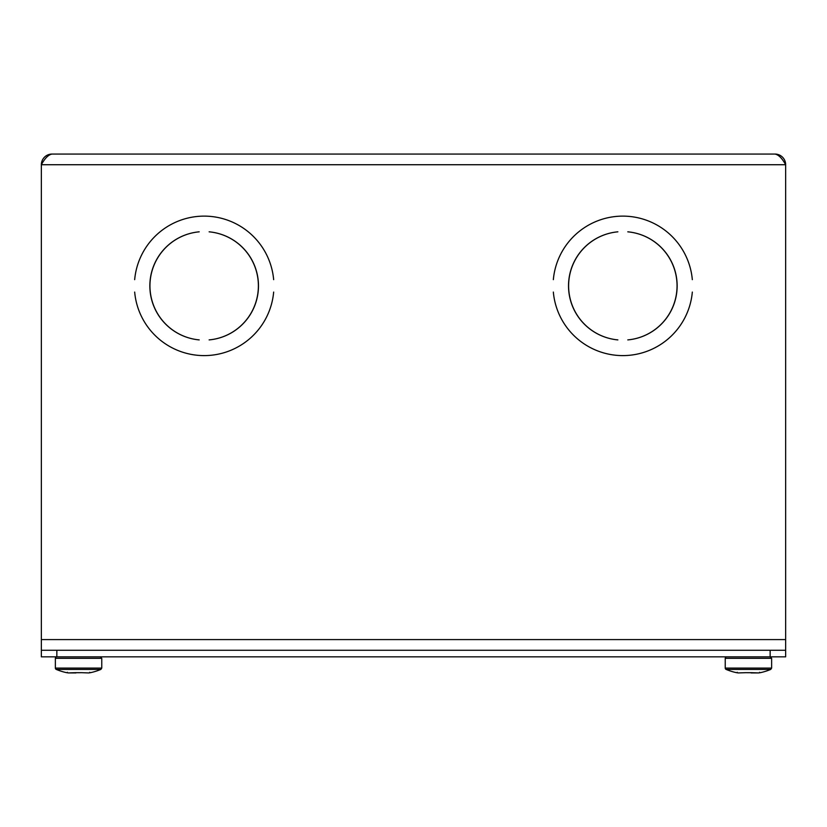 <?xml version="1.0" encoding="UTF-8"?>
<svg xmlns="http://www.w3.org/2000/svg" width="827" height="827" viewBox="0 0 827 827"><rect width="100%" height="100%" fill="white"/><g stroke="black" fill="none" stroke-linecap="round" stroke-linejoin="round"><path stroke-width="1.24" d="M785.65 639.591L785.65 164.728C782.104 158.257 778.548 154.701 774.982 154.06L52.018 154.06A10.668 10.668 0 0 0 41.35 164.728L41.35 639.591L785.65 639.591L785.65 650.26L41.35 650.26L41.35 639.591M183.387 154.06L147.413 154.06M617.872 339.897L617.872 339.907A54.272 54.272 0 0 1 617.872 231.818A54.262 54.262 0 0 0 617.872 339.897A54.272 54.272 0 0 1 617.872 231.818L617.872 231.829A54.262 54.262 0 0 0 617.872 339.897M199.204 339.897L199.204 339.907A54.272 54.272 0 0 1 199.204 231.818A54.262 54.262 0 0 0 199.204 339.897A54.272 54.272 0 0 1 199.204 231.818L199.204 231.829A54.262 54.262 0 0 0 199.204 339.897M553.335 279.66A69.778 69.778 0 0 1 692.333 279.66L692.323 279.66A69.768 69.768 0 0 0 553.346 279.66L553.335 279.66A69.778 69.778 0 0 1 692.333 279.66L692.323 279.66A69.768 69.768 0 0 0 553.346 279.66L553.335 279.66M134.667 279.66A69.778 69.778 0 0 1 273.665 279.66L273.654 279.66A69.768 69.768 0 0 0 134.677 279.66L134.667 279.66A69.778 69.778 0 0 1 273.665 279.66L273.654 279.66A69.768 69.768 0 0 0 134.677 279.66L134.667 279.66M134.667 292.065L134.677 292.065A69.768 69.768 0 0 0 273.654 292.065L273.665 292.065A69.778 69.778 0 0 1 134.667 292.065L134.677 292.065A69.768 69.768 0 0 0 273.654 292.065L273.665 292.065A69.778 69.778 0 0 1 134.667 292.065M553.335 292.065L553.346 292.065A69.768 69.768 0 0 0 692.323 292.065L692.333 292.065A69.778 69.778 0 0 1 553.335 292.065L553.346 292.065A69.768 69.768 0 0 0 692.323 292.065L692.333 292.065A69.778 69.778 0 0 1 553.335 292.065M209.128 231.818A54.272 54.272 0 0 1 209.128 339.907L209.128 339.897A54.262 54.262 0 0 0 209.128 231.829A54.272 54.272 0 0 1 209.128 339.907A54.262 54.262 0 0 0 209.128 231.829L209.128 231.818M627.796 231.818A54.272 54.272 0 0 1 627.796 339.907L627.796 339.897A54.262 54.262 0 0 0 627.796 231.829A54.272 54.272 0 0 1 627.796 339.907A54.262 54.262 0 0 0 627.796 231.829L627.796 231.818M774.982 154.06A10.668 10.668 0 0 1 785.65 164.728L41.35 164.728C44.916 158.236 48.473 154.68 52.018 154.06L774.982 154.06M41.35 650.26L41.35 656.834L785.65 656.834L785.65 650.26L785.65 656.834M88.789 672.94L81.18 672.661A56.867 56.784 180 0 1 75.95 672.661L68.259 672.93A57.539 57.456 180 0 1 66.832 672.661L67.421 672.268L66.832 672.713A57.539 57.539 0 0 1 56.267 669.425A1.468 1.468 0 0 1 55.368 668.082L101.762 668.082L100.863 669.425A57.539 57.539 0 0 1 90.298 672.713L89.719 672.299L90.298 672.661A57.539 57.456 180 0 1 88.871 672.93L88.696 672.93M68.434 672.93L75.96 672.94M68.259 672.93L66.853 672.661L67.411 672.299M101.762 668.082L101.762 658.302L55.368 658.302A1.468 1.468 0 0 1 56.836 656.834L56.856 650.26M746.243 672.682L738.129 672.93A57.539 57.456 180 0 1 736.702 672.661L737.291 672.268M770.733 669.425L771.632 668.082L725.238 668.082A1.468 1.468 0 0 0 726.137 669.425L770.733 669.425A57.539 57.539 0 0 1 760.168 672.713L760.168 672.661A57.539 57.456 180 0 1 758.741 672.93L751.05 672.661A56.867 56.784 180 0 1 745.82 672.661L738.304 672.93M758.659 672.94L751.04 672.94L758.659 672.94L760.147 672.661L759.589 672.299L760.168 672.661L758.741 672.93L750.616 672.682L758.566 672.93M738.129 672.93L736.723 672.661L737.281 672.299M770.144 650.26L770.144 656.834L771.632 658.302L725.238 658.302A1.468 1.468 0 0 1 726.706 656.834M56.267 669.425L100.863 669.425M90.298 672.713L89.709 672.268M88.871 672.93L90.277 672.661L88.871 672.93M81.087 672.671L76.043 672.671M55.368 658.302L55.368 668.082M101.762 658.302L100.294 656.834L101.762 658.302M760.168 672.713L759.579 672.268L760.168 672.713M750.957 672.671L745.913 672.671M726.137 669.425A57.539 57.539 0 0 0 736.702 672.713M725.238 658.302L725.238 668.082M770.164 656.834L771.632 658.302L771.632 668.082"/></g></svg>
